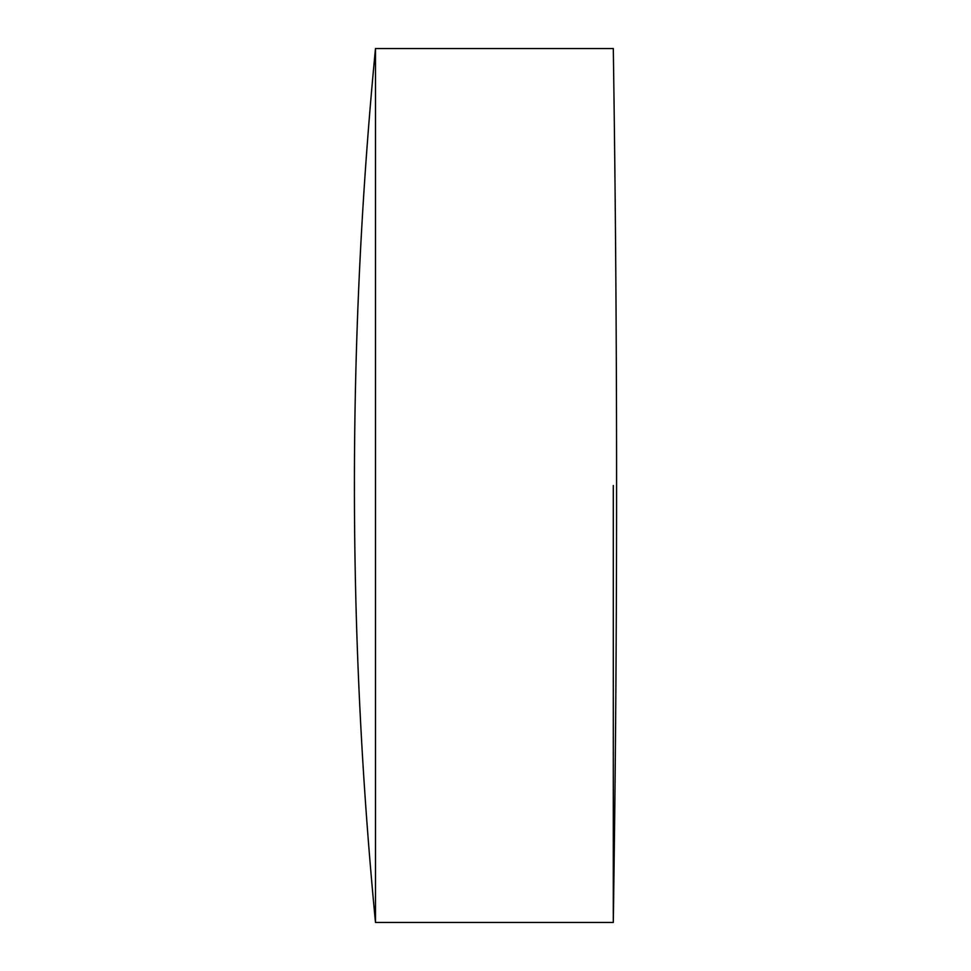 <?xml version="1.0" encoding="UTF-8"?>
<svg xmlns="http://www.w3.org/2000/svg" width="971" height="971" viewBox="0 0 971 971"><rect width="100%" height="100%" fill="white"/><g stroke="black" fill="none" stroke-linecap="round" stroke-linejoin="round"><path stroke-width="1.46" d="M375.486 485.5L375.486 48.55L375.486 922.45L613.296 922.45A29034.806 29034.806 0 0 0 613.296 48.55L375.486 48.55C361.455 193.86 354.427 339.51 354.415 485.5C354.427 631.49 361.455 777.14 375.486 922.45M613.296 485.5L613.296 922.45L613.296 485.5"/></g></svg>
